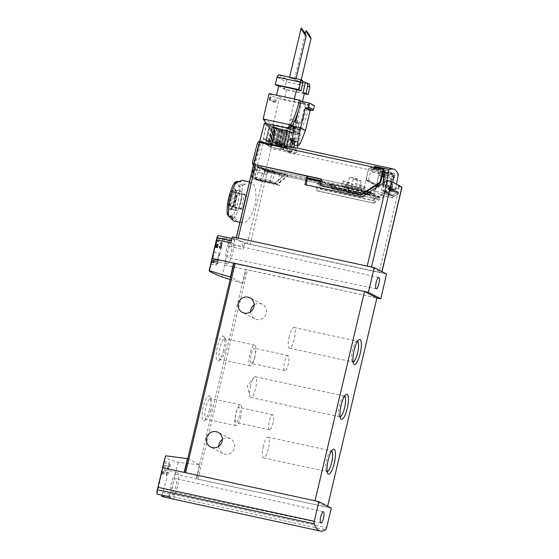 <?xml version="1.0" encoding="UTF-8"?>
<svg xmlns="http://www.w3.org/2000/svg" width="559" height="559" viewBox="0 0 559 559"><rect width="100%" height="100%" fill="white"/><g stroke="black" fill="none" stroke-linecap="round" stroke-linejoin="round"><path stroke-width="0.42" stroke-dasharray="2.79 2.1" d="M187.782 458.659L199.843 464.962L178.014 462.244C169.3 459.729 165.045 457.758 165.247 456.319M178.014 462.244L170.467 493.793L326.61 527.703M161.621 496.462L168.923 495.777L170.467 493.793M161.928 495.141L166.708 478.651L166.17 472.397L164.535 469.735L162.711 471.391L160.894 476.52L158.008 490.068L170.034 492.682A13.088 3.382 -77.7 0 1 172.577 479.063A13.088 3.382 -77.7 0 1 177.126 472.467A13.088 3.382 -77.7 0 1 178.447 481.208A13.088 3.382 -77.7 0 1 174.597 495.064L173.646 499.075A77.764 20.089 -77.7 0 1 172.577 498.956M157.058 494.079L158.008 490.068M161.621 471.747A76.995 5.255 -166.7 0 0 161.677 471.929L162.501 467.925M162.767 466.849L161.397 473.557A76.995 5.255 13.3 0 1 161.278 473.117M163.438 463.984L163.745 462.789L163.298 465.081L169.873 466.618A3.724 0.964 -77.7 0 0 169.782 462.524A3.724 0.964 -77.7 0 0 168.448 464.515A3.724 0.964 -77.7 0 0 167.763 468.477L167.861 473.27L161.677 471.929M163.969 461.713L163.375 465.207A76.995 5.255 13.3 0 1 163.298 465.081M215.229 245.359L220.463 246.498L220.33 247.036L215.005 245.841M221.825 276.887L228.987 246.281L228.547 243.619L222.734 237.931L234.759 240.538L234.039 243.598A13.088 3.382 -77.7 0 1 231.496 257.217A13.088 3.382 -77.7 0 1 226.947 263.813A13.088 3.382 -77.7 0 1 225.626 255.072A13.088 3.382 -77.7 0 1 229.476 241.215L230.203 238.155M222.734 237.931L219.806 254.687L216.899 259.579L214.349 261.081L213.238 258.524L213.887 252.528L218.171 235.549M215.956 242.215L214.97 246.379A76.995 5.255 -166.7 0 0 215.033 246.505L214.859 247.253A76.995 5.255 13.3 0 1 214.754 246.952L214.929 246.205A76.995 5.255 -166.7 0 0 214.949 246.316L216.186 241.083A76.995 5.255 -166.7 0 0 216.207 241.146L215.627 243.892L215.956 242.215L222.063 243.542L221.266 248.643L220.351 248.168L220.526 247.42L220.896 247.609L222.133 242.375L222.161 244.982L222.063 243.542M211.582 260.48A76.995 5.255 -166.7 0 0 211.637 260.641L213.58 251.857A76.995 5.255 -166.7 0 0 213.58 251.983L211.644 261.214L218.234 262.646L217.975 263.722L216.969 263.198L216.501 265.19L216.13 265.001L216.606 263.01L215.963 262.667L216.312 261.172L216.955 261.514L217.311 260.019L217.675 260.208L217.325 261.703L217.884 261.996L218.918 253.017L219.324 253.227L218.234 262.646M216.955 261.514L211.609 260.347L211.931 258.957L217.675 260.208M211.575 260.34L211.931 258.845A76.995 5.255 -166.7 0 0 211.931 258.957M211.644 261.214L211.386 262.29A76.995 5.255 13.3 0 1 211.225 261.947L210.75 263.946A76.995 5.255 13.3 0 1 210.75 263.834L211.225 261.836L216.606 263.01M257.259 167.274L264.288 168.797L268.18 170.83L318.148 181.682L264.763 170.202A76.995 5.255 13.3 0 1 257.259 167.274L254.38 179.453A76.995 5.255 13.3 0 1 251.823 178.118L254.701 165.939A76.995 5.255 13.3 0 1 253.555 164.639M232.313 236.827L238.434 240.028A76.995 5.255 -166.7 0 0 247.399 243.661L381.65 272.68L371.435 267.349L367.193 266.168L236.331 237.875A76.995 5.255 -166.7 0 0 236.191 238.099A76.995 5.255 -166.7 0 0 238.434 240.028L244.562 243.228L386.542 274.057M243.682 206.334C240.964 216.221 240.698 221.762 242.879 222.964C247.106 222.796 251.117 217.081 254.89 205.817C257.622 194.539 254.436 182.618 251.697 182.339C249.824 182.416 248.042 186.664 246.344 195.091M257.972 167.162L260.284 168.371L274.825 171.522L272.512 170.32L257.972 167.162L257.336 169.852L252.57 168.818A76.995 5.255 -166.7 0 0 253.031 169.622L251.264 177.098L272.422 181.689L270.109 180.487L250.802 176.295A76.995 5.255 -166.7 0 0 251.264 177.098M265.148 170.907L267.461 172.116L281.995 175.274L279.689 174.066L265.148 170.907L264.512 173.597L257.895 172.165A76.995 5.255 -166.7 0 0 262.052 173.772L260.284 181.249L279.591 185.441L277.285 184.232L256.127 179.642A76.995 5.255 -166.7 0 0 260.284 181.249M257.895 172.165L256.127 179.642M305.997 184.833L304.955 184.61M318.148 181.682L317.582 183.066A2.054 0.531 -77.7 0 1 317.449 183.778L315.898 190.326L316.876 190.836L373.796 203.19L315.898 190.326M318.937 182.094L316.876 190.836M264.288 168.797L263.932 170.292L267.824 172.326L268.18 170.83L374.425 193.938L318.819 181.864L320.621 183.897L319.489 182.213L265.686 170.53A76.995 5.255 13.3 0 1 256.909 167.127L263.555 141.888L261.465 140.791L254.813 166.03L261.961 167.581L257.846 165.429L257.489 166.924L307.464 177.776L257.489 166.924L257.846 165.429L307.813 176.281L257.846 165.429L261.738 167.462L254.701 165.939M263.932 170.292L288.346 175.596L277.103 184.386L254.38 179.453M261.738 167.462L261.381 168.958L285.789 174.261L274.546 183.052L251.823 178.118M397.959 185.993L400.579 186.559L395.311 189.997L385.829 185.043L385.486 186.741A0.51 0.496 117.6 0 0 385.996 187.335L388.533 187.153A0.51 0.496 117.6 0 1 389.036 187.754L388.882 188.46A1.439 1.384 117.6 0 1 388.163 189.438L384.892 191.262A2.564 2.474 117.6 0 1 383.642 191.583L383.306 193.016L373.419 190.871L382.901 195.825L397.959 185.993L402.019 187.055M400.579 186.559L391.097 181.605L385.829 185.043M395.311 189.997L394.968 191.695A0.51 0.496 117.6 0 0 395.479 192.289L398.015 192.107A0.51 0.496 117.6 0 1 398.525 192.708L398.371 193.414A1.439 1.384 117.6 0 1 397.645 194.392L394.374 196.216A2.564 2.474 117.6 0 1 393.124 196.537L383.642 191.583M393.124 196.537L392.788 197.97L383.306 193.016M234.067 221.05A20.788 5.373 102.3 0 0 236.757 219.561L232.244 214.558A76.31 73.536 117.6 0 0 232.16 216.731A19.251 4.975 102.3 0 0 239.636 185.113L241.921 183.778L245.059 184.456A20.788 5.373 102.3 0 0 242.886 180.424M232.16 216.731L233.627 218.876L236.757 219.561M235.122 182.024L234.773 182.569A76.31 73.536 -62.4 0 0 233.872 184.561L240.195 181.913M245.059 184.456L238.735 187.104A76.31 73.536 117.6 0 1 239.636 185.113M231.894 217.018L227.38 212.022A76.31 73.536 -62.4 0 0 227.296 214.188M227.38 212.022A17.476 4.514 102.3 0 0 227.457 212.755A17.476 4.514 102.3 0 0 228.708 216.284A17.476 4.514 102.3 0 0 232.244 214.558M238.735 187.104A17.476 4.514 102.3 0 0 236.038 182.541A17.476 4.514 102.3 0 0 233.872 184.561M347.488 192.177L360.695 195.231L347.488 192.177L348.844 186.447L349.452 186.762L348.096 192.499M340.466 191.248L375.306 198.676L369.52 195.629L366.487 194.784L331.648 187.356L337.433 190.402L340.466 191.248L341.172 188.257L376.018 195.685L370.226 192.638L367.193 191.793L334.247 184.638L332.43 184.428L338.146 187.412L341.172 188.257M343.841 190.27L357.047 193.323L343.841 190.27L345.196 184.54L345.804 184.861L344.449 190.591M305.934 185.113L361.883 196.971M373.796 203.19L399.175 186.629M387.261 180.403L391.097 181.605M244.562 243.228L243.144 249.356A2.564 0.664 -77.7 0 0 243.277 246.812A76.995 19.893 -77.7 0 0 238.434 240.028A76.995 19.893 -77.7 0 0 237.1 239.538A76.995 19.893 -77.7 0 0 231.803 240.824A2.564 0.664 -77.7 0 0 230.839 242.927M224.781 264.952L376.899 297.982L245.694 269.375L246.093 269.578L242.746 283.455L230.741 277.18L233.976 263.247M228.114 250.18A6.799 1.754 102.3 0 0 228.282 257.671A6.799 1.754 102.3 0 0 231.44 251.396A6.799 1.754 102.3 0 0 231.167 244.374A6.799 1.754 102.3 0 0 228.114 250.18M231.286 238.274A76.995 19.893 -77.7 0 1 234.759 240.538M230.133 279.493L242.746 283.455M175.302 474.27L331.326 508.145M199.843 464.962L196.614 478.895L327.42 507.292L315.017 500.808L184.149 472.383M209.325 409.95A12.836 3.319 -77.7 0 1 204.531 420.634A12.836 3.319 -77.7 0 1 203.043 407.658A12.836 3.319 -77.7 0 1 209.779 396.464A12.836 3.319 -77.7 0 1 209.325 409.95M223.46 350.144A12.836 3.319 -77.7 0 1 218.667 360.828A12.836 3.319 -77.7 0 1 217.185 347.852A12.836 3.319 -77.7 0 1 223.914 336.658A12.836 3.319 -77.7 0 1 223.46 350.144M171.55 498.621L173.646 499.075M196.216 478.686L245.694 269.375M250.572 311.733A8.21 7.917 -62.4 0 0 265.56 315.234A8.21 7.917 -62.4 0 0 254.128 304.928M218.758 446.292A8.21 7.917 -62.4 0 0 233.753 449.792A8.21 7.917 -62.4 0 0 222.314 439.486M327.42 507.292L327.665 506.237M184.547 472.593L230.692 277.152M263.303 446.173A10.607 2.739 102.3 0 0 263.562 457.849A10.607 2.739 102.3 0 0 268.495 448.066A10.607 2.739 102.3 0 0 268.061 437.117A10.607 2.739 102.3 0 0 263.303 446.173M331.634 450.966A10.607 2.739 102.3 0 0 331.382 450.868A10.607 2.739 102.3 0 0 330.586 451.085A10.607 2.739 102.3 0 0 326.624 459.917A10.607 2.739 102.3 0 0 326.246 471.069A10.607 2.739 102.3 0 0 326.882 471.6A10.607 2.739 102.3 0 0 327.148 471.607M250.579 385.773A10.607 2.739 102.3 0 0 249.852 396.003A10.607 2.739 102.3 0 0 250.837 397.456A10.607 2.739 102.3 0 0 255.77 387.666A10.607 2.739 102.3 0 0 255.344 376.717A10.607 2.739 102.3 0 0 253.842 377.625A10.607 2.739 102.3 0 0 250.579 385.773M344.589 396.149A10.607 2.739 102.3 0 0 344.344 396.045A10.607 2.739 102.3 0 0 343.547 396.268A10.607 2.739 102.3 0 0 339.579 405.1A10.607 2.739 102.3 0 0 339.208 416.245A10.607 2.739 102.3 0 0 339.844 416.783A10.607 2.739 102.3 0 0 340.11 416.79M289.22 336.532A10.607 2.739 102.3 0 0 289.478 348.208A10.607 2.739 102.3 0 0 294.411 338.426A10.607 2.739 102.3 0 0 293.985 327.476A10.607 2.739 102.3 0 0 289.22 336.532M357.55 341.325A10.607 2.739 102.3 0 0 357.306 341.221A10.607 2.739 102.3 0 0 356.502 341.444A10.607 2.739 102.3 0 0 352.54 350.276A10.607 2.739 102.3 0 0 352.163 361.428A10.607 2.739 102.3 0 0 352.799 361.959A10.607 2.739 102.3 0 0 353.071 361.966M254.918 356.81A10.607 2.739 -77.7 0 1 250.153 365.865A10.607 2.739 -77.7 0 1 249.726 354.916A10.607 2.739 -77.7 0 1 254.659 345.134A10.607 2.739 -77.7 0 1 254.918 356.81M251.25 363.294A7.7 1.991 -77.7 0 1 251.131 355.133A7.7 1.991 -77.7 0 1 254.652 348.299A7.7 1.991 -77.7 0 1 254.96 356.244A7.7 1.991 -77.7 0 1 251.382 363.343A7.7 1.991 -77.7 0 1 251.25 363.294M225.032 350.325A10.607 2.739 -77.7 0 1 221.071 359.157A10.607 2.739 -77.7 0 1 220.267 359.381A10.607 2.739 -77.7 0 1 219.841 348.432A10.607 2.739 -77.7 0 1 224.774 338.642A10.607 2.739 -77.7 0 1 225.41 339.173A10.607 2.739 -77.7 0 1 225.032 350.325M240.782 416.616A10.607 2.739 -77.7 0 1 236.017 425.672A10.607 2.739 -77.7 0 1 235.591 414.722A10.607 2.739 -77.7 0 1 240.517 404.933A10.607 2.739 -77.7 0 1 240.782 416.616M235.898 422.464A7.7 1.991 -77.7 0 1 235.779 414.303A7.7 1.991 -77.7 0 1 239.301 407.469A7.7 1.991 -77.7 0 1 239.608 415.414A7.7 1.991 -77.7 0 1 236.031 422.513A7.7 1.991 -77.7 0 1 235.898 422.464M210.897 410.131A10.607 2.739 -77.7 0 1 206.928 418.964A10.607 2.739 -77.7 0 1 206.131 419.18A10.607 2.739 -77.7 0 1 205.705 408.231A10.607 2.739 -77.7 0 1 210.638 398.448A10.607 2.739 -77.7 0 1 211.267 398.979A10.607 2.739 -77.7 0 1 210.897 410.131M269.333 429.724A7.7 1.991 -77.7 0 1 269.214 421.563A7.7 1.991 -77.7 0 1 272.736 414.729A7.7 1.991 -77.7 0 1 273.044 422.674A7.7 1.991 -77.7 0 1 269.466 429.773A7.7 1.991 -77.7 0 1 269.333 429.724M284.685 370.554A7.7 1.991 -77.7 0 1 284.573 362.393A7.7 1.991 -77.7 0 1 288.088 355.559A7.7 1.991 -77.7 0 1 288.402 363.504A7.7 1.991 -77.7 0 1 284.824 370.603A7.7 1.991 -77.7 0 1 284.685 370.554M175.966 486.099A6.799 1.754 -77.7 0 1 172.913 491.906A6.799 1.754 -77.7 0 1 172.633 484.884A6.799 1.754 -77.7 0 1 175.799 478.609A6.799 1.754 -77.7 0 1 175.966 486.099M169.091 496.692L170.034 492.682M162.564 492.451L174.597 495.064M222.007 240.985L234.039 243.598M217.451 238.609L229.476 241.215M366.879 191.499L329.034 183.506L335.603 186.972L340.452 188.32L380.183 196.95L377.961 199.332L372.825 202.686M380.183 196.95L371.798 192.569L369.415 192.051M362.854 197.474L367.997 194.12L371.798 192.569M388.477 181.039L373.419 190.871M321.956 184.128A2.054 0.531 -77.7 0 1 322.878 182.374A2.054 0.531 -77.7 0 1 322.913 182.388L331.913 187.083A2.054 0.531 -77.7 0 1 331.927 189.333L332.472 187.041A2.054 0.531 -77.7 0 0 332.605 186.329L322.697 181.151A2.054 0.531 -77.7 0 0 322.501 181.836L321.956 184.128L364.126 193.281M332.06 183.939L331.941 184.435L328.923 184.002L335.484 187.475L379.582 197.348M331.941 184.435L371.197 192.96M321.222 180.83L322.697 181.151M317.582 183.066L332.605 186.329M360.087 194.916L361.442 189.18L348.844 186.447M361.442 189.18L349.452 186.762M362.05 189.501L360.695 195.231M356.439 193.009L357.795 187.279L345.196 184.54M357.795 187.279L345.804 184.861M358.403 187.593L357.047 193.323M229.281 197.928A11.215 2.9 102.3 0 0 228.338 207.787A11.215 2.9 102.3 0 0 233.466 204.594A11.215 2.9 102.3 0 0 234.962 188.879A11.215 2.9 102.3 0 0 229.281 197.928M234.507 200.66A10.859 2.809 -77.7 0 1 229.442 209.863A10.859 2.809 -77.7 0 1 229.365 197.97A10.859 2.809 -77.7 0 1 234.424 188.774A10.859 2.809 -77.7 0 1 234.507 200.66M236.205 199.521A10.006 2.585 102.3 0 0 236.45 210.54A10.006 2.585 102.3 0 0 241.104 201.31A10.006 2.585 102.3 0 0 240.698 190.975A10.006 2.585 102.3 0 0 236.205 199.521M240.88 201.967A9.755 2.522 -77.7 0 1 236.506 210.289A9.755 2.522 -77.7 0 1 236.261 199.549A9.755 2.522 -77.7 0 1 240.643 191.227A9.755 2.522 -77.7 0 1 240.88 201.967M231.293 198.606A7.924 2.047 102.3 0 0 232.53 206.739A7.924 2.047 102.3 0 0 235.681 193.414A7.924 2.047 102.3 0 0 231.293 198.606M234.2 192.324A7.595 1.963 -77.7 0 1 234.78 192.163A7.595 1.963 -77.7 0 1 235.416 192.96L232.139 206.844A7.595 1.963 102.3 0 1 231.559 207.012A7.595 1.963 102.3 0 1 230.923 206.208L234.2 192.324L244.625 194.588A7.595 1.963 -77.7 0 1 245.198 194.427A7.595 1.963 -77.7 0 1 245.841 195.224L235.416 192.96M231.105 198.431A9.755 2.522 102.3 0 0 231.342 209.171A9.755 2.522 102.3 0 0 235.877 200.171A9.755 2.522 102.3 0 0 235.479 190.109A9.755 2.522 102.3 0 0 231.105 198.431M245.841 195.224L242.557 209.108A7.595 1.963 -77.7 0 1 241.977 209.269A7.595 1.963 -77.7 0 1 241.341 208.472L244.625 194.588M241.341 208.472L230.923 206.208M242.557 209.108L232.139 206.844M392.788 197.97L382.901 195.825M288.346 175.596L285.789 174.261M277.103 184.386L274.546 183.052M256.909 167.127L264.058 168.678L263.708 170.174L267.824 172.326L317.798 183.177M263.708 170.174L287.934 175.435L285.838 174.338L261.612 169.077L257.489 166.924L261.381 168.958M257.336 169.852L259.649 171.061L253.031 169.622M272.512 170.32L270.109 180.487M274.825 171.522L272.422 181.689M260.284 168.371L259.649 171.061M264.512 173.597L266.825 174.806L262.052 173.772M281.995 175.274L279.591 185.441M267.461 172.116L266.825 174.806M279.689 174.066L277.285 184.232M216.207 241.146L222.314 242.473M216.186 241.083L222.133 242.375M215.732 243.584L222.161 244.982M215.627 243.892L221.958 245.268M214.97 246.379L221.078 247.707M215.033 246.505L221.441 247.896M214.859 247.253L221.266 248.643M214.754 246.952L220.351 248.168M214.929 246.205L220.526 247.42M214.949 246.316L220.896 247.609M216.256 240.754L221.008 241.788L220.463 246.498M216.27 240.698L221.008 241.788M215.075 245.743L219.827 246.771L219.589 247.77L219.324 246.512L220.001 245.184L220.281 246.17L220.805 241.684M220.33 247.036L219.827 246.771M214.817 246.736L219.589 247.77M214.852 246.687L219.407 247.672M215.089 245.687L219.645 246.68M215.173 245.611L219.324 246.512M215.348 244.863L219.498 245.764M215.327 244.954L219.82 245.932M215.446 244.192L220.001 245.184M215.432 244.248L220.183 245.275M215.313 245.01L220.001 246.023M215.299 245.087L220.281 246.17M213.58 251.983L219.324 253.227M213.58 251.857L218.918 253.017M211.386 262.29L217.975 263.722M211.225 261.947L216.969 263.198M210.75 263.946L216.501 265.19M210.75 263.834L216.13 265.001M211.302 261.661L215.963 262.667M211.651 260.166L216.312 261.172M211.931 258.845L217.311 260.019M211.588 260.459L217.325 261.703M211.637 260.641L217.884 261.996M163.375 465.207L169.873 466.618M162.886 466.353L168.273 467.52A2.18 0.566 -77.7 0 1 168.671 465.193A2.18 0.566 -77.7 0 1 169.454 464.026A2.18 0.566 -77.7 0 1 169.51 466.43M161.886 471.503L168.385 472.914L167.903 474.968L166.135 474.046L166.491 472.551L167.861 473.27M168.273 467.52L168.385 472.914M161.397 473.557L167.903 474.968M161.327 473.005L166.135 474.046M161.677 471.51L166.491 472.551M264.058 168.678L268.18 170.83L267.824 172.326L373.95 195.371L363.616 189.969L321.229 180.767M348.159 187.796L349.529 182.583L348.536 182.066L342.618 180.781L341.269 185.979L360.967 190.577L341.269 185.979M348.536 182.066L347.125 187.251M354.259 188.802L355.363 183.548L362.092 185.308L360.967 190.577M362.092 185.308L355.363 183.548M361.1 184.791L359.933 190.032M356.356 184.065L355.293 189.34M342.618 180.781L349.529 182.583M343.61 181.298L342.304 186.524M351.807 189.697L353.176 184.491L352.184 183.974L346.266 182.688L344.917 187.887L364.615 192.478L344.917 187.887M352.184 183.974L350.772 189.159M357.907 190.71L359.011 185.455L365.74 187.216L364.615 192.478M365.74 187.216L359.011 185.455M364.748 186.699L363.581 191.94M360.003 185.972L358.941 191.248M346.266 182.688L353.176 184.491M347.258 183.205L345.951 188.425M265.686 170.53L271.15 148.533L269.808 147.08L296.396 152.859L293.678 148.498L296.109 149.022L294.9 154.13L291.253 152.223L292.462 147.115M293.042 147.213A76.995 19.893 -77.7 0 1 296.109 149.022M382.852 183.282L381.573 189.571A2.564 2.474 117.6 0 0 385.158 191.185L388.226 189.466A1.439 1.384 117.6 0 0 388.945 188.488L389.099 187.789A0.51 0.496 117.6 0 0 388.596 187.181L386.059 187.37L388.149 188.46L390.951 188.334L391.027 189.578L390.294 190.549L387.198 192.247L384.858 192.289L383.67 190.822L385.41 184.603L389.819 186.909L388.938 193.575L390.944 194.462L394.158 177.042L393.173 176.197L384.445 174.303C383.376 174.303 383.488 174.569 384.781 175.093L385.451 172.235C384.166 171.711 384.054 171.459 385.116 171.466L398.392 174.345M384.361 171.55L385.116 171.466L384.445 174.303L383.691 174.401L384.354 171.55M385.451 172.235L394.472 174.191L394.927 175.414L271.15 148.533M271.388 146.13L274.427 133.266L274.881 133.503L271.947 128.675L267.964 145.522L271.842 146.367L265.686 144.334L269.564 145.172L269.11 144.935L272.149 132.078L269.214 127.249L266.35 125.754L287.473 130.338L295.935 134.761L274.811 130.17L271.947 128.675M271.842 146.367L274.881 133.503M269.214 127.249L265.232 144.096L262.367 142.594L283.49 147.185L291.952 151.608L270.829 147.017L267.964 145.522M270.829 147.017L274.811 130.17L273.903 128.172L298.618 133.538L289.255 128.647L264.54 123.28L273.903 128.172M265.232 144.096L269.11 144.935M282.917 149.001L280.492 148.477L283.525 149.316L282.917 149.001L286.739 132.825L287.347 133.14L283.525 149.316M278.054 146.458L275.629 145.934L278.661 146.779L278.054 146.458L281.876 130.282L282.484 130.603L278.661 146.779M293.706 130.533L300.421 134.041L274.553 128.423A75.87 5.178 13.3 0 1 264.428 123.26M254.813 166.03A76.995 5.255 13.3 0 1 253.513 164.835M321.062 179.055L363.965 188.474L321.18 179.187M363.965 188.474L363.616 189.969M374.299 193.875L373.95 195.371M319.958 183.548L319.413 187.377L320.545 189.061L372.483 200.339L391.034 188.117L391.698 188.467L394.927 175.414M379.442 183.38L381.615 174.52L393.718 177.147L394.472 174.191M393.718 177.147L391.034 188.117M389.819 186.909L392.998 187.6L392.816 190.57L394.913 191.667L396.436 184.1M386.765 180.732L385.549 186.769L387.646 187.866L388.554 185.281L392.998 187.6M372.483 200.339L373.146 200.688L391.698 188.467M379.009 173.842L379.065 173.856C377.556 170.167 375.641 168.056 373.335 167.532A74.172 19.167 102.3 0 1 379.009 173.842L378.988 173.947A74.067 19.139 -77.7 0 1 379.002 173.982L376.312 185.714M375.816 187.873L374.425 193.938M368.779 168.483L373.335 167.532A74.172 19.167 102.3 0 0 368.723 168.469L368.723 168.469M363.846 188.411L368.674 168.587A74.067 19.139 -77.7 0 1 368.702 168.573M320.621 183.897L320.076 187.726L321.215 189.41L373.146 200.688M380.253 171.55L392.083 174.122L392.97 174.778L393.194 175.903A72.684 18.782 102.3 0 0 386.639 172.486L385.535 170.698L373.698 168.133L376.011 168.112L380.253 171.55L379.24 175.526L382.258 176.183M379.24 175.526L379.861 175.854L380.735 172.41L381.636 174.415L384.781 175.093M380.735 172.41L392.579 174.981L393.515 175.722L390.79 191.094L390.154 190.94L393.194 175.903M383.67 190.822L381.573 189.571M388.554 185.281L385.382 184.596L388.582 185.295M383.397 180.578L382.999 187.027L383.607 187.517L386.639 172.486M382.999 187.027L385.892 172.703A72.684 18.782 102.3 0 0 384.906 173.122M368.674 168.587L366.208 179.802L366.578 180.627L367.487 180.85L368.395 180.278L371.351 169.042L372.944 168.336L372.07 171.781L372.692 172.109L373.698 168.133M371.33 169.146L383.432 171.774M371.351 169.042L374.488 169.719C373.51 169.356 373.705 169.251 375.082 169.412L383.565 171.257M375.166 166.862L374.488 169.719C373.51 169.356 373.705 169.251 375.082 169.412L375.662 166.966M372.944 168.336L384.788 170.907L385.892 172.703M381.622 174.548L393.732 177.182M378.17 186.336L378.785 185.937M366.208 179.802L376.675 185.267L377.052 186.098M376.675 185.267L379.044 173.961M322.124 186.098L321.369 184.554L322.033 180.284L321.285 179.173M371.302 169.16L383.411 171.788M390.944 194.462A2.564 2.474 -62.4 0 0 394.521 196.076L397.589 194.357A1.439 1.384 -62.4 0 0 398.308 193.386L398.462 192.68A0.51 0.496 -62.4 0 0 397.959 192.072L395.423 192.261A0.51 0.496 -62.4 0 1 394.913 191.667M388.938 193.575L390.154 195.063L392.481 195.007L395.52 193.281L396.226 192.296L396.121 191.031L393.333 191.171L395.423 192.261M392.816 190.57L393.333 191.171M388.149 188.46L387.646 187.866M386.059 187.37A0.51 0.496 117.6 0 1 385.549 186.769M379.861 175.854L382.209 176.364M383.642 176.672L390.769 178.223L383.656 176.483M390.769 178.223A1.027 0.992 -62.4 0 1 391.531 179.25L390.79 191.094M391.531 179.25L390.909 178.929L390.154 190.94M390.909 178.929A1.027 0.992 -62.4 0 0 390.147 177.895M372.07 171.781L382.803 174.115M372.692 172.109L382.754 174.289M383.495 174.45L383.6 174.478A1.027 0.992 -62.4 0 1 384.361 175.505L383.607 187.517M261.612 169.077L261.961 167.581M274.553 128.423L269.808 147.08M296.396 152.859L297.402 148.156M297.912 145.759L300.421 134.041M292.357 140.281L295.047 140.987L294.418 145.123M293.678 148.498L293.915 147.401M295.047 140.987L292.413 139.61M274.427 133.266L271.492 128.437L269.669 127.487L272.149 132.078M264.54 123.28L266.35 125.754L262.367 142.594M289.255 128.647L287.473 130.338L283.49 147.185M298.618 133.538L295.935 134.761L291.952 151.608M287.347 133.14L284.314 132.294L280.492 148.477M284.922 132.616L281.1 148.792M284.314 132.294L286.739 132.825M282.484 130.603L279.451 129.758L275.629 145.934M280.059 130.072L276.237 146.248M279.451 129.758L281.876 130.282M269.564 145.172L272.603 132.315M271.492 128.437L267.509 145.284M269.669 127.487L265.686 144.334M292.762 140.491L292.371 143.286M291.512 146.912L290.058 153.075L294.9 154.13M290.058 153.075L286.411 151.175L291.253 152.223M286.411 151.175L289.122 139.708L289.583 138.835L291.525 139.848M360.066 180.445L361.163 180.906L358.221 180.48L353.386 179.069L360.066 180.445M356.418 178.545L357.515 178.999L354.574 178.573L349.738 177.161L356.418 178.545M253.311 165.695L253.884 167.4L252.738 173.101A5.136 4.947 -62.4 0 0 256.441 178.957L274.825 182.954L276.922 184.044L287.934 175.435M274.825 182.954L285.838 174.338M261.465 140.791A4.109 3.955 -62.4 0 0 259.732 141.05M263.555 141.888A4.109 3.955 -62.4 0 0 259.285 145.04L254.464 163.997L255.973 168.497L254.827 174.191A5.136 4.947 -62.4 0 0 258.537 180.054L276.922 184.044M252.368 162.9L254.464 163.997M253.884 167.4L255.973 168.497M298.331 81.446L300.791 81.803L297.591 80.81L294.293 80.265L298.331 81.446M293.468 78.903L295.928 79.259L292.727 78.267L289.429 77.722L293.468 78.903M284.14 131.19L280.904 144.893L280.178 145.578L285.509 146.737L284.776 145.738L279.926 144.39L283.804 145.228L284.175 146.039L278.843 144.879L279.926 144.39L283.168 130.68L288.018 132.036L283.168 130.68M281.708 129.919L278.473 143.628L277.746 144.313L283.078 145.466L282.344 144.467L277.495 143.118L281.373 143.956L281.743 144.767L276.412 143.614L277.495 143.118L280.737 129.415L285.586 130.764L280.737 129.415M279.276 128.647L276.041 142.356L275.314 143.041L280.646 144.201L279.912 143.195L275.063 141.846L278.941 142.692L279.311 143.502L273.98 142.342L275.063 141.846L278.305 128.144L283.154 129.492L278.305 128.144M280.646 144.201L279.311 143.502M275.314 143.041L273.98 142.342M283.078 145.466L281.743 144.767M277.746 144.313L276.412 143.614M285.509 146.737L284.175 146.039M280.178 145.578L278.843 144.879M290.442 148.044L291.896 147.387L283.672 143.09L282.714 144.005L290.442 148.044L272.03 144.047L269.717 142.831L272.575 143.453L268.921 142.419L267.405 141.63L269.473 141.839L266.615 141.217L264.295 140.009L263.324 138.674L266.531 123.609M282.714 144.005L264.295 140.009M272.471 141.846L270.863 141.637L273.672 142.475L272.471 141.846L275.887 127.396L274.28 127.179L277.089 128.025L275.887 127.396M283.483 145.354L286.292 146.192L283.483 145.354L286.9 130.897L288.102 131.533L284.685 145.983M285.915 146.626L288.724 147.464L285.915 146.626L289.331 132.169L290.533 132.797L287.116 147.255M281.051 144.082L283.86 144.928L281.051 144.082L284.468 129.632L285.67 130.261L282.253 144.711M274.902 143.118L273.295 142.908L276.104 143.747L274.902 143.118L278.319 128.668L276.712 128.451L279.521 129.297L278.319 128.668M277.334 144.39L275.727 144.173L278.536 145.019L277.334 144.39L280.751 129.933L279.144 129.723L281.953 130.568L280.751 129.933M266.615 141.217L265.881 140.009L263.324 138.674L283.672 143.09L287.151 128.388L266.797 123.972L269.354 125.307L265.881 140.009M272.03 144.047L271.541 142.964L291.896 147.387L295.369 132.686L300.798 130.212A110.822 106.79 -62.4 0 0 309.469 105.372L279.186 98.796L273.176 124.21L275.014 128.263L271.541 142.964L268.984 141.63L269.717 142.831M268.921 142.419L268.187 141.217L266.671 140.421L267.405 141.63M263.135 118.962L273.176 124.21L300.798 130.212L299.184 129.367L294.663 132.315L295.369 132.686L275.014 128.263L272.457 126.928L268.984 141.63M268.187 141.217L271.667 126.516L270.144 125.719L266.671 140.421M294.334 145.109L291.078 140.016L289.22 139.044L291.12 141.616M291.078 140.016L291.435 138.52L289.576 137.549L289.22 139.044M291.435 138.52L289.576 137.549M294.111 144.124L295.425 138.877A1.027 0.992 117.6 0 1 294.055 139.61M292.497 138.709A1.027 0.992 -62.4 0 0 293.566 137.905L292.322 143.167M294.181 144.138A7.134 1.845 102.3 0 0 295.222 142.203A25.665 6.631 102.3 0 0 299.114 130.359L298.206 128.856L295.788 128.332L294.272 129.311A25.665 6.631 102.3 0 0 294.572 128.067L296.165 121.338L295.404 120.947M297.004 128.179L296.703 128.074A1.286 1.237 -62.4 0 1 297.626 129.583L299.505 121.61A1.796 1.733 -62.4 0 1 297.402 122.987L295.949 122.666A1.796 1.733 -62.4 0 1 294.635 121.247M294.146 126.949L294.845 127.103A1.286 1.237 117.6 0 1 295.76 128.612L294.272 127.829M294.572 128.067L295.788 128.332L294.3 127.557L296.703 128.074M292.029 126.034L289.709 125.53A25.665 6.631 102.3 0 0 289.422 126.774L290.925 125.789L291.742 126.222M314.396 105.651L305.431 103.701L301.008 122.393A1.796 1.733 117.6 0 1 298.904 123.77L297.451 123.455A1.796 1.733 117.6 0 1 296.165 121.338M294.551 121.037L294.663 120.555A1.796 1.733 -62.4 0 0 294.614 120.877M290.918 127.557L292.804 119.584A1.796 1.733 117.6 0 0 294.083 121.694L292.588 120.912A1.796 1.733 117.6 0 1 291.302 118.801L289.709 125.53M294.083 121.694L295.536 122.009L292.588 120.912M294.453 121.268A1.796 1.733 117.6 0 1 294.041 121.226M295.76 128.612L297.647 120.639A1.796 1.733 117.6 0 1 295.536 122.009M300.372 143.321L295.222 142.203M309.567 84.255L287.375 79.434L278.522 74.808M302.657 80.643L300.386 80.147L298.024 90.118M302.678 81.348L300.386 80.147M304.375 93.437L286.592 89.573L278.85 85.527M304.327 93.653L284.433 89.335L278.661 86.317M269.801 99.726L269.249 99.656A30.801 2.103 -166.7 0 0 269.179 99.754A30.801 2.103 -166.7 0 0 273.777 102.017L275.65 102.549L269.801 99.726L270.975 94.737L271.527 94.806L269.145 93.549M301.042 100.969L276.572 95.163M309.469 105.372L307.855 104.526L284.238 99.544L276.495 95.498M279.186 98.796L274.958 97.035A30.801 2.103 -166.7 0 1 270.36 94.771A30.801 2.103 -166.7 0 1 270.43 94.667L270.975 94.737M299.184 129.367A110.822 106.79 -62.4 0 0 307.855 104.526M288.451 128.367L287.857 128.759L287.151 128.388L287.41 128.144M272.457 126.928L276.286 127.759L272.457 126.928M270.263 142.252L273.973 126.551L269.354 125.307L273.183 126.138L269.473 141.839M286.592 89.573L284.238 99.544M287.375 79.434L286.299 81.866L277.117 77.072M309.791 86.966L286.299 81.866L284.433 89.335M294.663 132.315L301.553 103.156M302.021 103.401L302.454 101.57M294.747 99.6L287.857 128.759M293.202 126.746L294.495 121.261M298.052 111.779L300.567 101.165L300.98 101.256M305.431 103.701L300.567 101.165M271.786 143.041L275.496 127.347M272.575 143.453L276.286 127.759M273.973 126.551L273.183 126.138M277.089 128.025L273.672 142.475M288.102 131.533L289.709 131.742L286.9 130.897M290.533 132.797L292.14 133.014L289.331 132.169M285.67 130.261L287.277 130.471L284.468 129.632M279.521 129.297L276.104 143.747M281.953 130.568L278.536 145.019M288.018 132.036L284.776 145.738L283.804 145.228L287.046 131.526M285.586 130.764L282.344 144.467L281.373 143.956L284.615 130.254M283.154 129.492L279.912 143.195L278.941 142.692L282.183 128.982M264.763 170.202L247.399 243.661M233.627 218.876A20.788 5.373 102.3 0 0 240.265 202.631A20.788 5.373 102.3 0 0 241.921 183.778M399.371 186.671L379.107 272.394M267.495 170.921L250.132 244.381M228.987 246.281L243.144 249.356M168.923 495.777L325.638 529.806M198.033 479.196L247.518 269.878M228.547 243.619L243.277 246.812M231.37 240.726L231.803 240.824M381.895 271.632L381.65 272.68M367.997 194.12L366.683 193.833M370.89 192.806L368.919 192.373M322.878 182.374L366.383 191.821L322.913 182.388M379.889 197.502L331.913 187.083M377.961 199.332L331.927 189.333M317.449 183.778L332.472 187.041M321.111 181.528L322.501 181.836M335.603 186.972L335.484 187.475M340.452 188.32L340.333 188.823M329.16 183.604L329.041 184.107M373.419 198.403L374.125 195.412M375.236 198.613L375.941 195.622M369.52 195.629L370.226 192.638M366.487 194.784L367.193 191.793M333.534 187.628L334.247 184.638M331.725 187.419L332.43 184.428M337.433 190.402L338.146 187.412M230.518 198.284A10.006 2.585 102.3 0 0 230.762 209.304A10.006 2.585 102.3 0 0 235.416 200.073A10.006 2.585 102.3 0 0 235.011 189.746A10.006 2.585 102.3 0 0 230.518 198.284M394.968 191.695L385.486 186.741M395.479 192.289L385.996 187.335M398.015 192.107L388.533 187.153M398.525 192.708L389.036 187.754M398.371 193.414L388.882 188.46M397.645 194.392L388.163 189.438M394.374 196.216L384.892 191.262M162.641 467.366L167.763 468.477M318.819 181.864L319.489 182.213M319.413 187.377L320.076 187.726M320.545 189.061L321.215 189.41M392.083 174.122A74.172 19.167 102.3 0 0 387.827 170.677A74.172 19.167 102.3 0 0 385.535 170.698M393.173 176.197A74.172 19.167 102.3 0 0 392.579 174.981M394.277 178.014A72.684 18.782 102.3 0 0 393.683 176.777M368.395 180.278L377.157 184.854M384.788 170.907A74.172 19.167 102.3 0 0 383.809 171.306M385.158 191.185L387.198 192.247M392.481 195.007L394.521 196.076M389.889 188.523L393.075 189.215M384.746 185.84L387.932 186.531M388.226 189.466L390.294 190.549M395.52 193.281L397.589 194.357M388.945 188.488L391.027 189.578M396.226 192.296L398.308 193.386M389.099 187.789L391.188 188.879M396.373 191.59L398.462 192.68M388.596 187.181L390.692 188.278M395.863 190.982L397.959 192.072M366.753 180.69L376.067 185.56M367.487 180.85L376.263 185.434M383.74 175.184L384.361 175.505M320.698 184.204L321.369 184.554M321.362 179.935L322.033 180.284M292.769 141.616L295.075 142.119M289.122 139.708L291.428 140.211M289.597 138.842L291.854 139.331L289.583 138.835M257.189 143.942L259.285 145.04M256.441 178.957L258.537 180.054M252.738 173.101L254.827 174.191M295.425 138.877L293.566 137.905M299.114 130.359L297.626 129.583M294.845 127.103L293.866 126.586M290.24 127.2L289.422 126.774M297.451 123.455L295.949 122.666M292.804 119.584L291.302 118.801M298.904 123.77L297.402 122.987M301.008 122.393L299.505 121.61M297.647 120.639L296.144 119.85M270.318 99.768L271.499 94.778M275.65 102.549L276.824 97.566M305.48 130.436L298.206 128.856M269.249 99.656L270.43 94.667M273.777 102.017L274.958 97.035M274.651 102.255L275.832 97.273M163.039 465.654L163.228 464.857M236.289 237.687L236.191 238.099M239.923 222.321L242.879 222.964M249.489 181.857L251.697 182.339M236.038 182.541L238.77 181.605M230.539 438.85L218.143 432.373M222.936 453.412L210.533 446.934M262.353 304.292L249.95 297.814M254.743 318.847L242.34 312.369M263.562 457.849L326.882 471.6M268.061 437.117L331.382 450.868M326.246 471.069L327.742 473.585M330.586 451.085L332.989 449.415M253.842 377.625L247.309 385.829L249.852 396.003M250.837 397.456L339.844 416.783M255.344 376.717L344.344 396.045M339.208 416.245L340.704 418.761M343.547 396.268L345.951 394.598M289.478 348.208L352.799 361.959M293.985 327.476L357.306 341.221M352.163 361.428L353.658 363.944M356.502 341.444L358.906 339.774M254.659 345.134L224.774 338.642M250.153 365.865L220.267 359.381M225.41 339.173L223.914 336.658M221.071 359.157L218.667 360.828M240.517 404.933L210.638 398.448M236.017 425.672L206.131 419.18M211.267 398.979L209.779 396.464M206.928 418.964L204.531 420.634M272.736 414.729L239.301 407.469M269.466 429.773L236.031 422.513M288.088 355.559L254.652 348.299M284.824 370.603L251.382 363.343M323.375 511.709L175.799 478.609M320.929 522.993L172.913 491.906M164.535 469.735L177.126 472.467M214.349 261.081L226.947 263.813M231.929 238.413L237.1 239.538M382.007 271.688L381.755 272.771M370.848 192.792L368.926 192.373M329.034 183.506L328.923 184.002M375.306 198.676L376.018 195.685M331.648 187.356L332.353 184.365M378.75 277.474L231.167 244.374M376.298 288.758L228.282 257.671M236.45 210.54L230.671 209.304L231.845 207.92C233.417 205.572 234.619 201.1 235.451 194.511L234.927 189.704L240.698 190.975M231.342 209.171L236.506 210.289M235.479 190.109L240.643 191.227M245.198 194.427L234.78 192.163M241.977 209.269L231.559 207.012M395.22 192.24L385.738 187.286M398.274 192.156L388.791 187.202M164.094 461.287L169.782 462.524M163.745 462.789L169.454 464.026M320.181 188.935L320.852 189.284M319.182 181.996L319.853 182.346M375.99 168.112L387.827 170.677C389.169 170.635 390.888 171.997 392.991 174.764M394.172 177.035L393.536 175.708M382.824 191.234L384.858 192.289M390.154 195.063L392.187 196.125M388.854 187.237L390.944 188.334M396.121 191.031L398.218 192.128M385.801 187.314L387.89 188.404M393.075 191.115L395.164 192.205M373.824 169.405L374.502 166.554M366.578 180.627L376.046 185.574M391.014 178.307L390.392 177.986M383.215 174.24L383.837 174.562M320.859 178.908L321.523 179.257M353.386 179.069L352.03 184.009M361.163 180.906L360.157 185.93M349.738 177.161L348.383 182.101M357.515 178.999L356.509 184.023M255.239 178.524L257.336 179.621M305.298 33.708L294.293 80.265M301.238 79.902L300.791 81.803M289.555 77.205L289.429 77.722M296.074 78.623L295.928 79.259M295.145 127.207L293.643 126.425M297.025 123.301L295.529 122.519M293.664 121.548L292.161 120.758M270.353 99.788L271.527 94.806M269.179 99.754L270.36 94.771M274.28 127.179L270.863 141.637M289.709 131.742L286.292 146.192M292.14 133.014L288.724 147.464M287.277 130.471L283.86 144.928M276.712 128.451L273.295 142.908M279.144 129.723L275.727 144.173"/><path stroke-width="0.84" d="M163.976 461.713L165.653 455.788L187.782 458.659M171.55 498.621L161.621 496.462L161.928 495.141M165.653 455.788L156.981 491.277L157.058 494.079L169.091 496.692A77.764 20.089 -77.7 0 0 172.577 498.956L320.377 531.05A77.764 20.089 -77.7 0 1 314.186 523.818A2.564 0.664 -77.7 0 1 314.312 521.274L318.861 501.64L331.326 508.145L326.61 527.703A2.564 0.664 -77.7 0 1 325.638 529.806A77.764 20.089 -77.7 0 1 320.377 531.05M157.009 491.179L161.278 473.117A76.995 5.255 13.3 0 1 161.327 473.005L161.677 471.51A76.995 5.255 -166.7 0 0 161.628 471.621L162.641 467.366C163.85 462.167 164.793 458.289 163.375 465.207M163.459 463.879L162.767 466.849M214.991 245.876A76.995 5.255 13.3 0 1 214.998 245.862A76.995 5.255 13.3 0 1 215.054 245.736L214.817 246.736A76.995 5.255 13.3 0 1 214.852 246.687L215.089 245.687A76.995 5.255 13.3 0 1 215.173 245.611L215.348 244.863A76.995 5.255 -166.7 0 0 215.264 244.94L215.446 244.192A76.995 5.255 -166.7 0 0 215.404 244.241L215.229 244.989A76.995 5.255 -166.7 0 0 215.187 245.066L216.27 240.698A76.995 5.255 -166.7 0 0 216.228 240.754L215.229 245.359M230.692 277.152L209.143 270.633L211.225 261.808A76.995 5.255 13.3 0 1 211.225 261.808A76.995 5.255 13.3 0 1 211.302 261.661L211.651 260.166A76.995 5.255 -166.7 0 0 211.582 260.312L215.124 245.338M209.143 270.633C209.101 271.388 213.328 273.477 221.825 276.887L230.133 279.493M209.464 270.43L217.081 237.624L231.37 240.726M231.929 238.413L231.286 238.274A76.995 19.893 -77.7 0 0 230.203 238.155L218.171 235.549L217.178 236.646L217.081 237.624M236.289 237.687L252.57 168.825A76.995 5.255 -166.7 0 0 252.57 168.825L253.555 164.639A76.995 5.255 13.3 0 1 253.695 164.416L255.582 164.695L238.225 238.113M321.18 179.187L307.813 176.281L307.464 177.776L321.222 180.83M307.813 176.281L255.582 164.695M382.007 271.688L402.019 187.055L391.698 181.626L387.261 180.403L361.883 196.971L304.955 184.61L307.024 175.868M305.997 184.833L307.478 178.573A2.054 0.531 -77.7 0 1 307.674 177.888M249.489 181.857L242.886 180.424A20.788 5.373 102.3 0 0 242.026 180.487A20.788 5.373 102.3 0 0 240.195 181.913L237.058 181.235L234.773 182.569A19.251 4.975 102.3 0 0 227.296 214.188L228.764 216.34L231.894 217.018A20.788 5.373 102.3 0 0 233.306 220.63A20.788 5.373 102.3 0 0 234.067 221.05L239.923 222.321M227.296 214.188L227.324 214.607M374.292 267.656L386.542 274.057L380.805 298.834L368.346 292.322L374.292 267.656L232.313 236.827L230.839 242.927L216.682 239.853M327.665 506.237L376.899 297.975L380.805 298.834M230.406 277.005L233.627 263.065L368.346 292.322M212.322 258.44L233.976 263.247M376.899 297.975L364.496 291.498L234.025 263.275M162.844 467.757L184.149 472.383L187.496 458.513M184.149 472.383L318.861 501.64M254.128 304.928A8.21 7.917 -62.4 0 0 250.572 311.733M222.314 439.486A8.21 7.917 -62.4 0 0 218.758 446.292M354.113 350.458A12.836 3.319 102.3 0 0 353.658 363.944A12.836 3.319 102.3 0 0 360.387 352.75A12.836 3.319 102.3 0 0 358.906 339.774A12.836 3.319 102.3 0 0 354.113 350.458M341.151 405.282A12.836 3.319 102.3 0 0 340.704 418.761A12.836 3.319 102.3 0 0 347.432 407.574A12.836 3.319 102.3 0 0 345.951 394.598A12.836 3.319 102.3 0 0 341.151 405.282M328.196 460.099A12.836 3.319 102.3 0 0 327.742 473.585A12.836 3.319 102.3 0 0 334.471 462.391A12.836 3.319 102.3 0 0 332.989 449.415A12.836 3.319 102.3 0 0 328.196 460.099M315.017 500.801L364.496 291.498M244.262 313.068A8.21 7.917 117.6 0 1 238.7 302.398A8.21 7.917 117.6 0 1 249.95 297.814A8.21 7.917 117.6 0 1 244.262 313.068M212.455 447.626A8.21 7.917 117.6 0 1 206.893 436.956A8.21 7.917 117.6 0 1 218.143 432.373A8.21 7.917 117.6 0 1 212.455 447.626M327.148 471.607A10.607 2.739 102.3 0 0 331.815 461.818A10.607 2.739 102.3 0 0 331.634 450.966M340.11 416.79A10.607 2.739 102.3 0 0 344.77 406.994A10.607 2.739 102.3 0 0 344.589 396.149M353.071 361.966A10.607 2.739 102.3 0 0 357.732 352.17A10.607 2.739 102.3 0 0 357.55 341.325M320.782 516.635A5.772 1.495 102.3 0 0 320.929 522.993A5.772 1.495 102.3 0 0 323.514 518.067A5.772 1.495 102.3 0 0 323.375 511.709A5.772 1.495 102.3 0 0 320.782 516.635M376.151 282.4A5.772 1.495 102.3 0 0 376.298 288.758A5.772 1.495 102.3 0 0 378.981 283.434A5.772 1.495 102.3 0 0 378.75 277.474A5.772 1.495 102.3 0 0 376.151 282.4M369.415 192.051L366.879 191.499M307.464 177.776L321.229 180.767M375.662 166.966L375.753 166.575C374.376 166.407 374.188 166.498 375.166 166.862L384.187 168.818L383.292 169.335L259.516 142.454L259.572 141.734L286.159 147.506L290.03 146.591L292.462 147.115A76.995 19.893 -77.7 0 1 293.042 147.213L392.893 168.895C395.031 169.37 396.862 171.194 398.392 174.345L396.436 184.1M392.893 168.895L389.029 169.454L375.753 166.575C374.376 166.407 374.188 166.498 375.166 166.862M253.513 164.835A76.995 5.255 13.3 0 1 253.5 164.612L264.428 123.26A75.87 5.178 13.3 0 1 264.477 123.162L290.345 128.78L293.706 130.533M253.5 164.612A76.995 5.255 13.3 0 1 253.772 164.304L320.614 178.824L321.362 179.935L320.698 184.204L322.124 186.098L361.82 194.77L321.453 185.749M389.029 169.454L386.765 180.732M361.82 194.77L380.567 182.653L379.896 182.304L361.149 194.42M376.312 185.714L375.816 187.873M383.565 171.257L384.906 173.122L382.852 183.282M379.442 183.38L378.785 185.937M380.567 182.653L384.187 168.818M376.263 185.434L378.17 186.336M377.961 186.322L376.046 185.574M379.896 182.304L383.292 169.335M382.209 176.364L383.642 176.672M382.258 176.183L383.656 176.483M382.803 174.115L383.425 174.387M382.754 174.289L383.495 174.45M382.978 174.149A1.027 0.992 -62.4 0 1 383.74 175.184L383.397 180.578M259.516 142.454L253.772 164.304M259.572 141.734L264.477 123.162M286.159 147.506L290.345 128.78M297.402 148.156L297.912 145.759M293.915 147.401L294.418 145.123M292.413 139.61L291.868 139.331L291.428 140.211L290.03 146.591M292.371 143.286L291.512 146.912M291.525 139.848L292.357 140.281M259.732 141.05A4.109 3.955 -62.4 0 0 257.189 143.942L252.368 162.9L253.311 165.695M310.937 38.354L309.344 34.847L306.046 30.535C305.752 31.031 310.175 38.096 310.937 38.354M306.073 35.818L304.48 32.303L301.182 27.999C300.889 28.488 305.312 35.559 306.073 35.818M291.12 141.616L294.334 145.109L297.227 145.738M300.98 101.256L309.532 103.108L314.396 105.651L313.452 109.634A1.027 0.992 117.6 0 1 312.243 110.423L311.035 110.158A0.769 0.741 117.6 0 0 310.133 110.752L305.27 108.208L300.616 127.892L293.342 126.313L294.272 127.829A25.665 6.631 102.3 0 0 292.329 140.693A7.134 1.845 102.3 0 0 292.322 143.167L292.245 143.146M294.286 127.55L294.286 127.55A1.286 1.237 -62.4 0 0 292.776 128.528L293.202 126.746M294.146 126.949L291.742 126.222M293.342 126.313L292.029 126.034M290.24 127.2L290.918 127.557A1.286 1.237 117.6 0 1 292.42 126.572M294.614 120.877A1.796 1.733 -62.4 0 0 294.635 121.247M298.052 111.779L296.144 119.85A1.796 1.733 117.6 0 1 294.453 121.268M298.723 145.452L300.372 143.321L305.48 130.436L300.616 127.892L297.164 144.634L297.262 145.745L298.723 145.452L297.164 144.634M297.479 141.811L292.329 140.693M302.454 101.57L304.375 93.437L302.985 92.71L306.039 93.374L308.177 94.492L309.791 86.966L309.567 84.255L302.678 81.348M300.714 79.63L300.609 82.173L302.719 83.277L302.657 80.643L300.714 79.63L278.522 74.808L277.117 77.072L275.196 84.507L298.939 89.664L300.609 82.173L277.117 77.072M309.791 86.966L307.681 85.869L307.618 83.235M306.039 93.374L307.681 85.869M302.719 83.277L301.077 90.782L298.939 89.664M301.077 90.782L278.85 85.527L276.572 95.163M278.661 86.317L275.196 84.507M308.177 94.492L304.327 93.653M299.428 100.124A110.822 106.79 117.6 0 1 290.757 124.964L292.371 125.81A110.822 106.79 117.6 0 0 301.042 100.969L299.428 100.124L269.145 93.549L263.135 118.962L266.531 123.609M292.371 125.81L288.451 128.367M263.135 118.962L290.757 124.964L287.41 128.144M302.985 92.71L305.34 82.739M296.633 89.391L294.355 99.027M310.133 110.752L305.48 130.436M305.27 108.208A0.769 0.741 117.6 0 1 306.171 107.621L307.38 107.88A1.027 0.992 117.6 0 0 308.589 107.097L309.532 103.108M253.695 164.416L236.373 237.708M237.058 181.235A20.788 5.373 102.3 0 0 230.42 197.488A20.788 5.373 102.3 0 0 228.764 216.34L233.306 220.63M387.457 180.445L367.207 266.119M157.463 489.789L314.186 523.818M185.637 472.704L235.115 263.401M158.169 487.371L314.312 521.274M401.914 186.965L381.895 271.632M391.698 181.626L371.504 267.048M366.683 193.833L364.126 193.281M368.919 192.373L366.376 191.821L368.926 192.373M307.478 178.573L321.111 181.528M320.614 178.824L321.062 179.055M321.816 185.881L322.487 186.231M377.157 184.854L378.862 185.742M376.067 185.56L377.227 186.168M293.985 129.157L292.776 128.528M295.404 120.947L294.74 120.597M313.452 109.634L308.589 107.097M312.243 110.423L307.38 107.88M311.035 110.158L306.171 107.621M163.228 464.857L163.438 463.984M215.25 244.793L217.178 236.646M238.77 181.605L242.026 180.487M184.519 472.467L233.983 263.233M235.115 182.017C230.371 187.531 226.018 206.089 227.317 214.607M306.046 30.535L305.298 33.708M311.063 38.333L301.238 79.902M301.182 27.999L289.555 77.205M306.199 35.79L296.074 78.623"/></g></svg>
